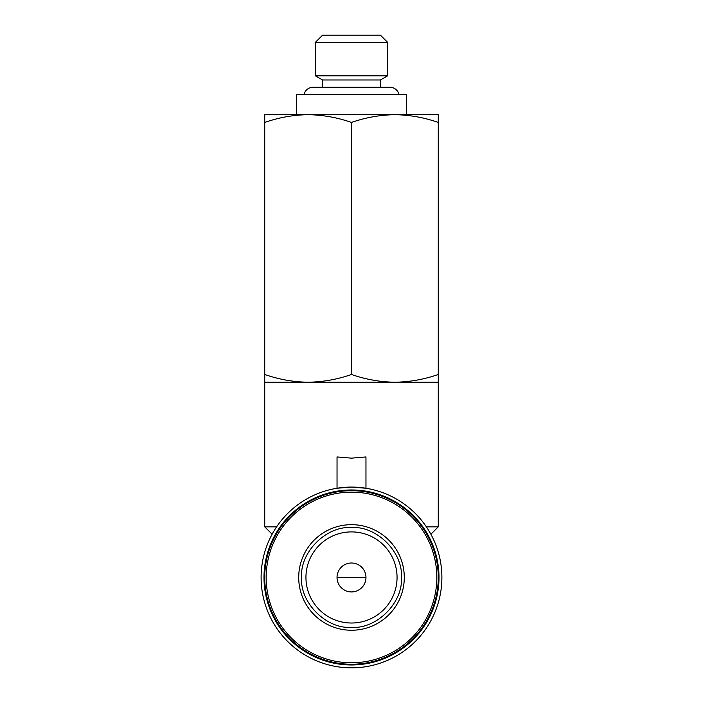 <?xml version="1.0" encoding="UTF-8"?>
<svg xmlns="http://www.w3.org/2000/svg" width="703" height="703" viewBox="0 0 703 703"><rect width="100%" height="100%" fill="white"/><g stroke="black" fill="none" stroke-linecap="round" stroke-linejoin="round"><path stroke-width="1.05" d="M264.732 382.23L264.732 374.479C278.871 379.427 293.336 382.01 308.116 382.23C322.897 382.01 337.352 379.427 351.5 374.479C365.648 379.427 380.103 382.01 394.884 382.23C409.664 382.01 424.129 379.427 438.268 374.479L438.268 382.23L264.732 382.23L264.732 526.846L276.613 526.846M351.5 458.154L365.964 456.941L365.964 488.242L351.5 487.082A90.388 90.388 0 0 1 441.888 577.462A90.388 90.388 0 0 1 351.5 667.85A90.388 90.388 0 0 1 261.112 577.462A90.388 90.388 0 0 1 351.5 487.082L337.036 488.242L337.036 456.941L351.5 458.154M426.387 526.846L438.268 526.846L438.268 382.23M351.5 489.973A87.497 87.497 0 0 1 438.997 577.462A87.497 87.497 0 0 1 351.5 664.959A87.497 87.497 0 0 1 264.003 577.462A87.497 87.497 0 0 1 351.5 489.973M406.457 114.686L406.457 94.439L296.543 94.439L296.543 114.686M351.5 490.694A86.768 86.768 0 0 1 438.268 577.462A86.768 86.768 0 0 1 351.5 664.238A86.768 86.768 0 0 1 264.732 577.462A86.768 86.768 0 0 1 351.5 490.694A86.768 86.768 0 0 1 438.268 577.462A86.768 86.768 0 0 1 351.5 664.238A86.768 86.768 0 0 1 264.732 577.462A86.768 86.768 0 0 1 351.5 490.694M351.5 492.144A85.327 85.327 0 0 1 436.827 577.462A85.327 85.327 0 0 1 351.5 662.788A85.327 85.327 0 0 1 266.173 577.462A85.327 85.327 0 0 1 351.5 492.144M351.5 524.675A52.787 52.787 0 0 1 404.287 577.462A52.787 52.787 0 0 1 351.5 630.248A52.787 52.787 0 0 1 298.713 577.462A52.787 52.787 0 0 1 351.5 524.675M351.5 623.016A45.554 45.554 0 0 0 397.054 577.462A45.554 45.554 0 0 0 351.5 531.907A45.554 45.554 0 0 0 305.946 577.462A45.554 45.554 0 0 0 351.5 623.016A45.554 45.554 0 0 0 397.054 577.462A45.554 45.554 0 0 0 351.5 531.907M351.5 527.575C376.615 525.668 403.294 552.338 401.395 577.462C403.294 602.585 376.623 629.264 351.5 627.357C326.377 629.255 299.706 602.594 301.605 577.462C299.706 552.347 326.377 525.668 351.5 527.575M351.5 563.006A14.464 14.464 0 0 0 337.036 577.462A14.464 14.464 0 0 0 351.5 591.926A14.464 14.464 0 0 0 365.964 577.462A14.464 14.464 0 0 0 351.5 563.006M322.58 35.15L380.42 35.15L387.652 42.382L315.348 42.382L322.58 35.15M322.58 87.216L322.58 79.984L315.348 75.81L387.652 75.81L387.652 42.382M322.58 79.984L380.42 79.984L387.652 75.81M264.732 374.479L264.732 114.686L308.116 114.686C293.336 114.914 278.871 117.498 264.732 122.436M351.5 374.479L351.5 122.436C337.352 117.498 322.897 114.914 308.116 114.686L394.884 114.686C380.103 114.914 365.648 117.498 351.5 122.436M438.268 374.479L438.268 122.436C424.129 117.498 409.664 114.914 394.884 114.686L438.268 114.686L438.268 122.436M304.03 94.439A9.403 9.403 0 0 1 313.178 87.216L389.822 87.216A9.403 9.403 0 0 1 398.97 94.439M365.964 577.462L337.036 577.462M380.42 87.216L380.42 79.984M430.877 534.236L438.268 526.846M272.123 534.236L264.732 526.846M315.348 75.81L315.348 42.382"/></g></svg>
